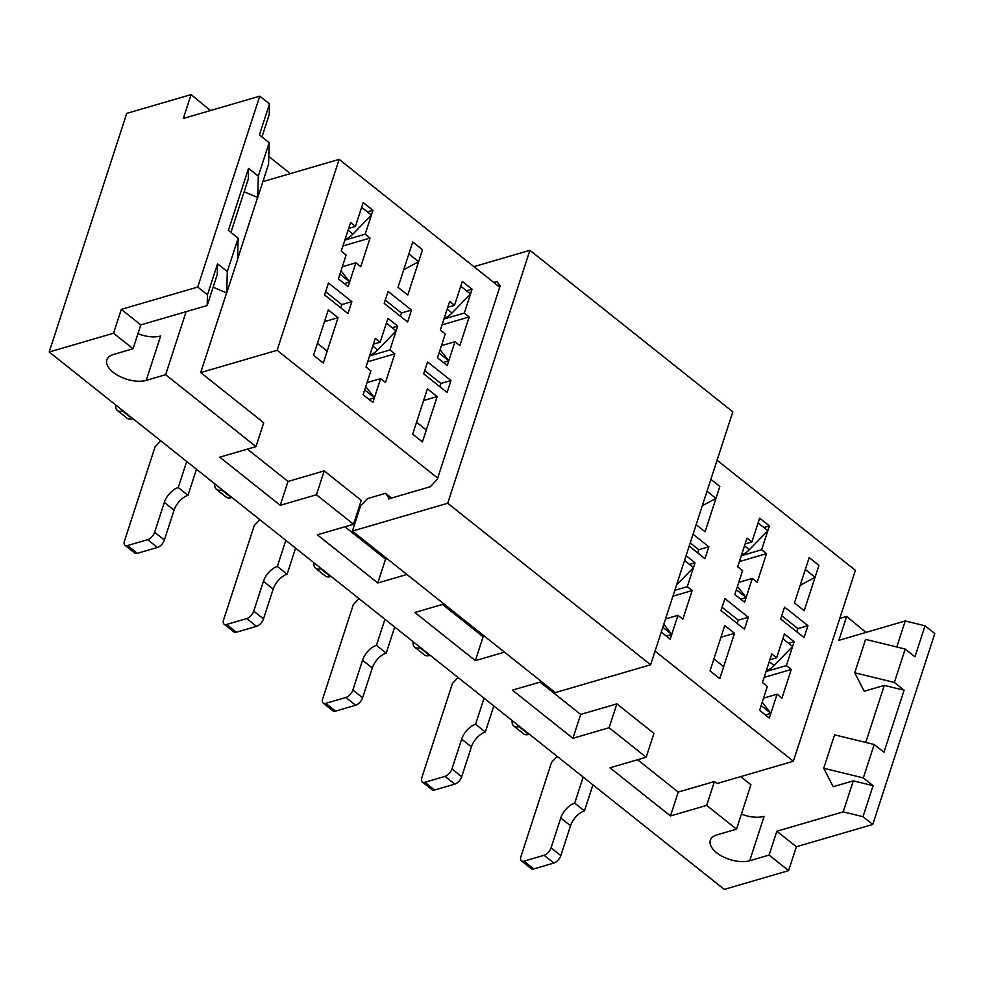<?xml version="1.0" encoding="UTF-8"?>
<svg xmlns="http://www.w3.org/2000/svg" width="984" height="984" viewBox="0 0 984 984"><rect width="100%" height="100%" fill="white"/><g stroke="black" fill="none" stroke-linecap="round" stroke-linejoin="round"><path stroke-width="1.48" d="M493.759 282.457L497.018 281.51L500.106 286.012L437.302 479.294L430.34 486.723L388.299 498.999L388.68 497.806L385.593 493.304L391.558 498.052M529.909 250.305L447.72 503.254L650.621 664.778L732.809 411.841L529.909 250.305L473.907 266.652M650.621 664.778L555.296 692.601L352.395 531.077L360.538 506.022L367.499 498.593L385.593 493.304M447.72 503.254L352.395 531.077M389.676 498.593L388.68 497.806M804.063 637.607L807.95 625.676L784.531 607.042L780.656 618.973L804.063 637.607M347.979 313.576L351.854 301.645L328.447 283.011L324.56 294.942L347.979 313.576M407.61 322.002L411.497 310.071L388.077 291.436L384.203 303.367L407.61 322.002M447.093 392.481L450.967 380.55L427.56 361.903L423.673 373.834L447.093 392.481M499.712 287.205L339.148 159.371L277.119 350.279L437.683 478.101M655.061 651.137L793.362 761.247L855.391 570.339L717.09 460.241M328.287 309.923L313.564 355.261L323.318 363.022L338.053 317.684L328.287 309.923M427.4 388.815L412.677 434.165L422.431 441.927L437.167 396.589L427.4 388.815M724.741 625.529L710.018 670.867L719.771 678.628L734.507 633.29L724.741 625.529M815.072 577.288L818.946 565.357L809.192 557.596L794.457 602.934L804.211 610.695L818.946 565.357L809.192 557.596L805.318 569.527L815.072 577.288L800.189 585.32M696.155 524.669L705.097 531.791L719.833 486.453L710.879 479.331L719.833 486.453L715.958 498.384L702.293 505.751M418.618 261.683L422.493 249.752L412.739 241.99L398.003 287.328L407.77 295.089L422.493 249.752L412.739 241.99L408.864 253.921L418.618 261.683L403.735 269.714M454.989 341.706L459.872 345.581L469.171 316.946L464.3 313.072L472.049 289.21L462.296 281.436L454.546 305.298L449.663 301.424L440.365 330.058L445.235 333.933L437.486 357.795L447.24 365.568L454.989 341.706L441.435 345.667M752.329 578.408L757.213 582.282L766.511 553.648L761.641 549.773L769.39 525.911L759.636 518.138L751.887 542L747.004 538.125L737.705 566.759L742.576 570.634L734.827 594.496L744.581 602.269L752.329 578.408L738.775 582.368M380.623 378.619L385.507 382.493L394.805 353.859L389.935 349.972L397.684 326.11L387.93 318.349L380.181 342.211L375.298 338.324L365.999 366.971L370.87 370.845L363.121 394.707L372.874 402.481L380.623 378.619L367.057 382.567M661.26 632.048L670.215 639.182L677.964 615.32L682.847 619.194L692.146 590.56L687.275 586.685L695.024 562.811L686.069 555.689M777.077 694.212L781.96 698.099L791.259 669.464L786.388 665.578L794.137 641.716L784.383 633.954L776.634 657.816L771.751 653.929L762.452 682.564L767.323 686.451L759.574 710.313L769.328 718.074L777.077 694.212L763.51 698.173M355.876 262.802L360.759 266.689L370.058 238.054L365.187 234.167L372.936 210.305L363.182 202.544L355.433 226.406L350.55 222.519L341.251 251.154L346.122 255.04L338.373 278.902L348.127 286.664L355.876 262.802L342.321 266.762M744.433 629.182L748.307 617.251L724.9 598.616L721.014 610.547L744.433 629.182M689.169 546.145L704.95 558.703L708.837 546.772L693.056 534.214M796.831 631.851L797.889 628.616L807.95 625.676M797.889 628.616L781.702 615.726M766.032 671.519L786.388 665.578M788.614 643.327L794.137 641.716M793.362 761.247L716.955 783.547L714.421 781.53L706.66 805.392L736.512 829.155L750.94 784.765L740.694 776.61M764.138 677.386L791.259 669.464M342.936 245.963L370.058 238.054M210.453 110.54L191.081 94.599L126.739 113.381L49.2 352.001L724.261 889.401L788.602 870.619L796.364 846.757L872.771 824.457L934.8 633.561L925.046 625.787L914.96 656.808L905.206 649.046L865.588 639.379L854.739 672.785L894.358 682.453L904.111 690.214L883.952 752.256L874.198 744.494L834.58 734.839L823.719 768.246L833.177 786.708L853.288 780.841L873.091 785.675L863.017 816.695L843.202 811.861L853.288 780.841M324.486 321.645L338.053 317.684M423.6 400.549L437.167 396.589M348.643 228.386L355.433 226.406M191.081 94.599L183.332 118.461L259.739 96.161L269.493 103.923L269.198 114.624L261.941 136.96M49.2 352.001L113.541 333.232L133.061 348.754L113.652 354.424A24.28 12.263 -162 0 0 106.862 359.886A24.28 12.263 -162 0 0 119.113 376.109A24.28 12.263 -162 0 0 146.235 380.365L165.644 374.695L186.111 311.67M207.169 305.532L207.464 294.831L217.55 263.81L217.243 274.511L207.169 305.532L140.81 324.892L121.303 309.37L113.541 333.232M121.303 309.37L197.71 287.057L259.739 96.161M339.148 159.371L262.876 181.634M866.006 632.404L846.634 616.464L838.885 640.326L905.231 620.953L925.046 625.787M277.119 350.279L200.711 372.579L263.724 422.739L255.975 446.613L219.776 457.166L280.255 505.321L316.454 494.755L353.527 524.263L317.328 534.829L377.807 582.983L406.921 574.484M247.39 449.11L288.017 481.459L324.203 470.893L361.276 500.401L353.527 524.263M344.941 526.772L385.568 559.109L387.069 558.678M442.493 604.434L483.119 636.771L484.62 636.341M540.044 682.084L580.671 714.433L616.87 703.867L653.929 733.375L646.181 757.237L609.982 767.803L670.473 815.957L706.66 805.392M637.595 759.746L678.222 792.095L714.421 781.53M257.599 197.477L237.575 259.124M226.591 292.925L200.711 372.579M896.781 646.992L905.231 620.953M904.111 690.214L884.296 685.393L864.198 691.26L854.739 672.785M865.76 742.44L884.296 685.393M213.122 287.193L226.701 292.974L237.562 259.567L238.153 238.165L228.399 230.404L248.558 168.35L258.312 176.124L269.173 142.717L268.57 164.119L257.722 197.526L244.143 191.732M258.312 176.124L257.722 197.526M248.558 168.35L248.263 179.051L230.92 232.408M269.173 142.717L259.407 134.943L269.493 103.923M365.187 234.167L344.843 240.108M674.827 590.314L687.275 586.685M689.501 564.435L695.024 562.811M367.413 211.917L372.936 210.305M776.634 657.816L769.845 659.797M672.921 596.181L692.146 590.56M677.964 615.32L665.516 618.948M367.684 361.78L394.805 353.859M373.391 344.191L380.181 342.211M389.935 349.972L369.578 355.913M751.887 542L745.097 543.98M741.296 555.714L761.641 549.773M739.39 561.569L766.511 553.648M442.05 324.868L469.171 316.946M464.3 313.072L443.956 319.001M447.757 307.279L454.546 305.298M720.94 637.251L734.507 633.29M392.161 327.721L397.684 326.11M466.527 290.821L472.049 289.21M763.867 527.522L769.39 525.911M678.222 792.095L670.473 815.957M324.203 470.893L316.454 494.755M288.017 481.459L280.255 505.321M385.568 559.109L377.807 582.983M483.119 636.771L475.37 660.633L504.472 652.146M443.993 603.991L414.879 612.491L475.37 660.633M580.671 714.433L572.922 738.295L609.108 727.729L646.181 757.237M616.87 703.867L609.108 727.729M541.544 681.654L512.43 690.141L572.922 738.295M873.091 785.675L863.337 777.901L823.719 768.246M874.198 744.494L863.337 777.901M894.358 682.453L905.206 649.046M226.701 292.974L227.304 271.572L217.55 263.81M238.153 238.165L227.304 271.572M137.945 333.724A24.28 12.263 -162 0 0 160.65 335.974L146.235 380.365M788.602 870.619L769.094 855.084L749.697 860.754A24.28 12.263 -162 0 1 722.564 856.498A24.28 12.263 -162 0 1 710.313 840.287A24.28 12.263 -162 0 1 717.115 834.813L736.512 829.155M741.395 814.112A24.28 12.263 -162 0 0 764.113 816.363L749.697 860.754M197.71 287.057L207.464 294.831M872.771 824.457L863.017 816.695M843.202 811.861L776.856 831.222L796.364 846.757M165.644 374.695L255.975 446.613M846.634 616.464L839.758 618.469M769.094 855.084L776.856 831.222M133.061 348.754L140.81 324.892M290.341 173.614L268.78 156.456M737.201 623.426L738.258 620.178L748.307 617.251M738.258 620.178L722.071 607.3M697.717 552.947L698.775 549.712L708.837 546.772M698.775 549.712L690.227 542.91M439.86 386.724L440.918 383.477L450.967 380.55M440.918 383.477L424.731 370.599M400.39 316.245L401.435 313.01L411.497 310.071M401.435 313.01L385.261 300.132M340.747 307.82L341.805 304.585L351.854 301.645M341.805 304.585L325.618 291.695M762.206 702.207L770.878 713.302L761.124 705.54M765.527 715.061L770.878 713.302M592.922 784.851L584.447 810.914L574.693 803.153A14.539 7.466 128.5 0 0 560.769 818.011L551.077 847.851A7.269 3.739 128.5 0 1 544.103 855.28L524.005 861.148A7.269 3.739 128.5 0 1 521.409 860.865A7.269 3.739 128.5 0 1 520.917 856.646L551.544 762.391L557.165 756.389M521.409 860.865L531.163 868.638A7.269 3.739 128.5 0 0 533.759 868.909L553.869 863.042A7.269 3.739 128.5 0 0 560.831 855.613L570.523 825.785A14.539 7.466 128.5 0 1 584.447 810.914M782.834 638.727L792.587 646.488L774.113 665.516A14.539 7.466 128.5 0 1 766.302 670.707M583.168 777.077L574.693 803.153M663.806 624.225L671.764 634.409L662.81 627.275M666.414 636.156L671.764 634.409M493.808 705.946L485.333 732.01L475.579 724.249A14.539 7.466 128.5 0 0 461.656 739.119L451.963 768.947A7.269 3.739 128.5 0 1 444.989 776.376L424.891 782.243A7.269 3.739 128.5 0 1 422.296 781.972A7.269 3.739 128.5 0 1 421.804 777.754L452.431 683.486L458.052 677.484M422.296 781.972L432.05 789.734A7.269 3.739 128.5 0 0 434.645 790.017L454.756 784.137A7.269 3.739 128.5 0 0 461.717 776.708L471.41 746.881A14.539 7.466 128.5 0 1 485.333 732.01M684.52 560.462L693.474 567.596L676.537 585.037M484.054 698.185L475.579 724.249M715.958 498.384L707.004 491.262M394.695 627.042L386.22 653.118L376.466 645.344A14.539 7.466 128.5 0 0 362.543 660.215L352.85 690.042A7.269 3.739 128.5 0 1 345.876 697.471L325.778 703.351A7.269 3.739 128.5 0 1 323.183 703.068A7.269 3.739 128.5 0 1 322.691 698.849L353.317 604.594L358.939 598.579M323.183 703.068L332.936 710.829A7.269 3.739 128.5 0 0 335.532 711.112L355.642 705.245A7.269 3.739 128.5 0 0 362.604 697.804L372.296 667.976A14.539 7.466 128.5 0 1 386.22 653.118M384.941 619.28L376.466 645.344M295.581 548.149L287.107 574.213L277.353 566.452A14.539 7.466 128.5 0 0 263.429 581.31L253.737 611.138A7.269 3.739 128.5 0 1 246.775 618.579L226.664 624.446A7.269 3.739 128.5 0 1 224.069 624.163A7.269 3.739 128.5 0 1 223.577 619.945L254.204 525.69L259.825 519.675M224.069 624.163L233.823 631.925A7.269 3.739 128.5 0 0 236.418 632.208L256.529 626.341A7.269 3.739 128.5 0 0 263.491 618.911L273.183 589.084A14.539 7.466 128.5 0 1 287.107 574.213M285.827 540.376L277.353 566.452M365.753 386.601L374.424 397.708L364.67 389.935M369.074 399.455L374.424 397.708M196.468 469.245L187.993 495.309L178.239 487.547A14.539 7.466 128.5 0 0 164.316 502.418L154.623 532.246A7.269 3.739 128.5 0 1 147.661 539.675L127.551 545.542A7.269 3.739 128.5 0 1 124.956 545.259A7.269 3.739 128.5 0 1 124.464 541.04L155.091 446.785L160.712 440.783M124.956 545.259L134.71 553.033A7.269 3.739 128.5 0 0 137.305 553.316L157.415 547.436A7.269 3.739 128.5 0 0 164.377 540.007L174.07 510.179A14.539 7.466 128.5 0 1 187.993 495.309M386.38 323.121L396.134 330.882L377.659 349.91A14.539 7.466 128.5 0 1 369.849 355.113M186.714 461.471L178.239 487.547M115.706 404.953A14.539 7.466 -51.5 0 0 117.354 410.451A14.539 7.466 -51.5 0 0 122.533 411.017L123.111 410.845M313.564 355.261L317.438 343.33L327.192 351.091L323.318 363.022L313.564 355.261M345.101 239.297A14.539 7.466 -51.5 0 0 352.924 234.106L371.386 215.078L361.632 207.317M341.005 270.797L349.677 281.891L344.326 283.638M117.354 410.451L127.108 418.225A14.539 7.466 -51.5 0 0 132.286 418.778L132.865 418.606M339.923 274.13L349.677 281.891M214.82 483.845A14.539 7.466 -51.5 0 0 216.468 489.356A14.539 7.466 -51.5 0 0 221.646 489.909L222.224 489.749M412.677 434.165L416.552 422.234L426.306 429.996L422.431 441.927L412.677 434.165M444.214 318.201A14.539 7.466 -51.5 0 0 452.037 313.01L470.5 293.982L460.746 286.209M440.119 349.701L448.79 360.796L443.44 362.543M216.468 489.356L226.222 497.117A14.539 7.466 -51.5 0 0 231.4 497.683L231.978 497.51M439.036 353.022L448.79 360.796M313.933 562.75A14.539 7.466 -51.5 0 0 315.581 568.26A14.539 7.466 -51.5 0 0 320.759 568.813L321.337 568.641M315.581 568.26L325.335 576.021A14.539 7.466 -51.5 0 0 330.513 576.575L331.091 576.415M413.046 641.654A14.539 7.466 -51.5 0 0 414.694 647.152A14.539 7.466 -51.5 0 0 419.873 647.718L420.451 647.546M414.694 647.152L424.448 654.926A14.539 7.466 -51.5 0 0 429.627 655.479L430.205 655.307M512.16 720.546A14.539 7.466 -51.5 0 0 513.808 726.057A14.539 7.466 -51.5 0 0 518.986 726.622L519.564 726.45M710.018 670.867L713.892 658.936L723.646 666.697L719.771 678.628L710.018 670.867M741.555 554.902A14.539 7.466 -51.5 0 0 749.377 549.712L767.84 530.683L758.086 522.91M737.459 586.403L746.13 597.497L740.78 599.244M513.808 726.057L523.562 733.818A14.539 7.466 -51.5 0 0 528.74 734.384L529.318 734.212M736.376 589.723L746.13 597.497M774.113 665.516L769.242 661.642M533.759 868.909L524.005 861.148M553.869 863.042L544.103 855.28M560.831 855.613L551.077 847.851M570.523 825.785L560.769 818.011M434.645 790.017L424.891 782.243M454.756 784.137L444.989 776.376M461.717 776.708L451.963 768.947M471.41 746.881L461.656 739.119M335.532 711.112L325.778 703.351M355.642 705.245L345.876 697.471M362.604 697.804L352.85 690.042M372.296 667.976L362.543 660.215M236.418 632.208L226.664 624.446M256.529 626.341L246.775 618.579M263.491 618.911L253.737 611.138M273.183 589.084L263.429 581.31M377.659 349.91L372.788 346.036M137.305 553.316L127.551 545.542M157.415 547.436L147.661 539.675M164.377 540.007L154.623 532.246M174.07 510.179L164.316 502.418M348.053 230.231L352.924 234.106M122.533 411.017L132.286 418.778M447.166 309.124L452.037 313.01M221.646 489.909L231.4 497.683M320.759 568.813L330.513 576.575M419.873 647.718L429.627 655.479M744.507 545.825L749.377 549.712M518.986 726.622L528.74 734.384"/></g></svg>

